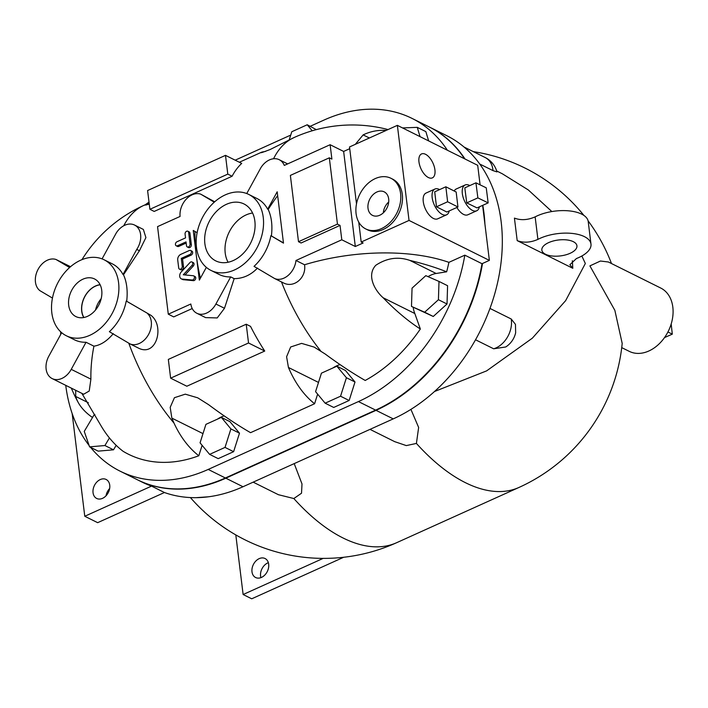 <?xml version="1.0" encoding="UTF-8"?>
<svg xmlns="http://www.w3.org/2000/svg" width="708" height="708" viewBox="0 0 708 708"><rect width="100%" height="100%" fill="white"/><g stroke="black" fill="none" stroke-linecap="round" stroke-linejoin="round"><path stroke-width="1.06" d="M581.852 255.995L585.339 263.491L565.648 300.635L532.345 338.176L486.626 370.877L434.508 391.506M410.914 409.383L418.64 427.446L416.41 443.429L406.312 445.598L394.701 441.65M416.41 443.429A176.779 89.19 -114.3 0 0 519.008 487.431A176.779 176.779 0 0 0 622.19 343.407L614.854 310.334L589.906 265.889L600.437 261.022L608.402 262.004L660.768 288.059A35.356 25.975 -63.6 0 1 668.272 331.282A35.356 25.975 -63.6 0 1 629.279 351.363L621.73 347.619M294.201 463.616L302.006 483.962L301.519 493.219L293.838 498.538L278.394 494.697M208.329 496.804L196.213 497.662M101.2 298.608A20.205 14.841 -63.6 0 0 95.536 310.007M83.898 317.503A20.205 14.841 116.4 0 1 84.438 297.378A20.205 14.841 116.4 0 1 100.164 284.811M100.093 284.687A20.355 14.948 -63.6 0 0 81.712 311.228A20.355 14.948 -63.6 0 0 83.756 317.529M101.731 290.298A21.001 15.426 116.4 0 1 94.252 311.44A21.001 15.426 116.4 0 1 76.331 316.786A21.001 15.426 116.4 0 1 68.685 305.228A21.001 15.426 116.4 0 1 76.641 283.589A21.001 15.426 116.4 0 1 95.022 279.209A21.001 15.426 116.4 0 1 101.731 290.298M664.529 337.566L672.308 334.158L671.184 323.999M667.918 331.981L672.308 334.158M183.292 274.784L193.231 275.731A2.257 1.655 116.4 0 1 193.673 275.854A2.257 1.655 116.4 0 1 194.275 278.324A2.257 1.655 116.4 0 1 192.107 280.014L182.469 279.094A4.522 3.328 116.4 0 1 181.275 278.837A4.522 3.328 116.4 0 1 181.549 271.624L189.965 262.562A2.257 1.655 116.4 0 1 191.974 261.978A2.257 1.655 116.4 0 1 191.965 265.429L183.292 274.784M193.673 275.854L194.966 276.492A2.257 1.655 116.4 0 1 195.567 278.97A2.257 1.655 116.4 0 1 193.399 280.651L183.761 279.74L182.469 279.094M183.761 279.74A4.522 3.328 116.4 0 1 182.567 279.474L181.275 278.837M191.974 261.978L193.257 262.615A2.257 1.655 116.4 0 1 193.257 266.066L185.027 274.943M190.063 244.101A2.266 1.664 116.4 0 1 189.231 246.402A2.266 1.664 116.4 0 1 187.275 246.933A2.266 1.664 116.4 0 1 186.496 245.711L186.027 241.897L177.46 245.764A2.266 1.664 116.4 0 1 176.212 245.791A2.266 1.664 116.4 0 1 175.469 243.8A2.266 1.664 116.4 0 1 176.973 241.764L185.54 237.888L185.071 234.074A2.266 1.664 116.4 0 1 185.903 231.773A2.266 1.664 116.4 0 1 187.859 231.242A2.266 1.664 116.4 0 1 188.629 232.463L190.063 244.101L191.346 244.738A2.266 1.664 116.4 0 1 190.514 247.048A2.266 1.664 116.4 0 1 188.558 247.57L187.275 246.933M186.177 243.056L178.752 246.402A2.266 1.664 116.4 0 1 177.496 246.428L176.212 245.791M187.859 231.242L189.151 231.888A2.266 1.664 116.4 0 1 189.921 233.109L191.346 244.738M189.355 250.49A2.266 1.664 116.4 0 1 190.611 250.464A2.266 1.664 116.4 0 1 191.355 252.464A2.266 1.664 116.4 0 1 189.85 254.499L181.275 258.367L182.248 266.296A2.266 1.664 116.4 0 1 181.416 268.598A2.266 1.664 116.4 0 1 179.46 269.12A2.266 1.664 116.4 0 1 178.69 267.898L177.717 259.969A4.522 3.328 116.4 0 1 180.655 254.42L189.355 250.49M190.611 250.464L191.895 251.11A2.266 1.664 116.4 0 1 192.638 253.101A2.266 1.664 116.4 0 1 191.133 255.137L182.567 259.004L181.275 258.367M182.567 259.004L183.54 266.934A2.266 1.664 116.4 0 1 182.708 269.235A2.266 1.664 116.4 0 1 180.752 269.766L179.46 269.12M445.845 186.788L456.164 192.01L457.943 206.993L447.624 201.771L445.845 186.788L434.712 191.815L436.491 206.798L447.624 201.771M436.491 206.798L446.819 212.019L457.943 206.993M475.935 182.823L486.237 187.824L488.157 202.877L477.865 197.877L475.935 182.823L464.811 187.85L466.74 202.895L477.865 197.877M466.74 202.895L477.033 207.904L488.157 202.877M434.924 169.876A13.133 6.629 -114.3 0 1 432.243 177.929A13.133 6.629 -114.3 0 1 424.234 174.035A13.133 6.629 -114.3 0 1 418.968 161.937A13.133 6.629 -114.3 0 1 421.428 153.99A13.133 6.629 -114.3 0 1 429.517 157.61A13.133 6.629 -114.3 0 1 434.924 169.876M479.405 206.833A14.142 7.133 -114.3 0 1 476.741 210.763A14.142 7.133 -114.3 0 1 468.077 206.718A14.142 7.133 -114.3 0 1 462.333 193.603A14.142 7.133 -114.3 0 1 465.103 184.992A14.142 7.133 -114.3 0 1 469.811 185.593M454.2 191.018A14.142 7.133 -114.3 0 1 456.2 189.009L465.103 184.992M476.741 210.763L467.838 214.79A14.142 7.133 -114.3 0 1 456.881 207.471M449.235 210.922A14.142 7.133 -114.3 0 1 446.589 214.807A14.142 7.133 -114.3 0 1 437.925 210.763A14.142 7.133 -114.3 0 1 432.172 197.647A14.142 7.133 -114.3 0 1 434.942 189.027A14.142 7.133 -114.3 0 1 439.606 189.611M446.589 214.807L437.686 218.825A14.142 7.133 -114.3 0 1 429.021 214.781A14.142 7.133 -114.3 0 1 423.269 201.665A14.142 7.133 -114.3 0 1 426.039 193.054L434.942 189.027M214.71 201.798L200.683 194.142A17.682 12.983 116.4 0 0 186.133 199.258A17.682 12.983 116.4 0 0 180.08 216.444L157.548 226.622L168.292 314.193L173.726 316.892L192.222 308.538M194.966 231.454A141.423 71.349 65.7 0 0 196.302 255.331L193.249 230.436L197.116 232.728M206.338 267.359L199.346 280.129L196.302 255.331A141.423 71.349 65.7 0 0 200.399 278.217M168.292 314.193L190.833 304.006A17.682 12.983 -63.6 0 0 196.824 313.246A17.682 12.983 -63.6 0 0 215.905 304.015L230.702 276.908L234.171 278.633L224.489 308.29L217.206 317.936L205.612 317.609L196.824 313.246M94.872 414.534L94.244 414.587L84.252 431.393L89.589 446.863L104.926 445.536L109.43 437.942M116.174 445.332L113.51 449.81L98.182 451.138L89.589 446.863M113.51 449.81L104.926 445.536M221.347 417.384L205.931 424.349L200.063 442.836L209.612 454.368L225.029 447.403L230.896 428.906L221.347 417.384L229.941 421.658L239.49 433.181L233.622 451.677L218.206 458.642L209.612 454.368M233.622 451.677L225.029 447.403M239.49 433.181L230.896 428.906M325.131 403.179L340.548 396.223L346.416 377.727L336.858 366.195L321.441 373.16L315.573 391.657L325.131 403.179L333.716 407.454L349.141 400.489L340.548 396.223M336.858 366.195L345.451 370.47L355.009 382.001L349.141 400.489M355.009 382.001L346.416 377.727M412.047 288.147L411.49 306.422L424.676 312.201L438.429 299.714L438.995 281.439L425.8 275.66L412.047 288.147M438.995 281.439L447.589 285.713L447.022 303.989L433.269 316.476L411.49 306.422M433.269 316.476L424.676 312.201M447.022 303.989L438.429 299.714M289.227 139.839L291.793 131.732L307.219 124.767L312.201 130.785M316.308 129.644L307.219 124.767M402.542 127.927L417.269 127.352L420.048 136.635M428.641 140.91L425.862 131.626L417.269 127.352M81.862 393.356L101.58 426.712A136.458 90.58 100.4 0 0 123.121 451.306A140.228 103.005 116.4 0 0 198.806 455.766A127.157 84.402 -79.6 0 1 174.018 423.11L171.849 418.118L170.194 407.348L174.434 397.701L185.275 394.161L197.709 397.816L208.541 404.64C223.772 415.977 237.782 425.322 250.552 432.676L314.582 403.755C303.874 395.206 295.156 383.108 288.439 367.47L286.598 356.752L290.669 346.982L301.59 343.38L314.157 347.097L325.193 354.018A128.015 26.895 39.9 0 0 365.213 380.47A140.228 103.005 116.4 0 0 420.34 329.008A128.688 50.472 -126.1 0 1 383.143 297.758C375.143 290.82 366.169 275.545 375.798 265.279C386.816 257.986 398.17 256.367 409.861 260.411A138.219 43.604 5.4 0 1 446.642 271.801L436.155 273.483L409.861 260.411M92.934 416.791L92.058 417.189A133.405 60.525 -7 0 1 78.252 402.542A133.405 60.525 -7 0 1 75.703 396.453L75.694 390.294M198.806 455.766L202.116 445.323M202.984 433.615L171.849 418.118M217.445 419.145A26.161 19.222 116.4 0 1 224.215 415.906M420.34 329.008L414.826 313.52A26.161 19.222 116.4 0 1 413.224 307.281M428.057 276.642A26.161 19.222 116.4 0 1 436.155 273.483M414.826 313.52L383.143 297.758M332.955 367.956A26.161 19.222 116.4 0 1 340.106 364.629M318.503 382.426L288.439 367.47M314.582 403.755L317.635 394.135M113.28 333.645C107.173 340.973 100.722 345.15 93.916 346.168A141.396 95.81 120.5 0 0 90.898 379.134L89.226 391.02L83.641 394.241L52.162 378.585A17.682 12.983 -63.6 0 0 71.243 369.355L86.04 342.256L93.916 346.168M146.441 204.984L145.627 204.585L147.122 204.09A127.157 26.718 -140.1 0 1 149.22 203.771M464.829 255.163A159.105 116.873 116.4 0 1 358.434 401.578L208.205 469.431A159.105 116.873 116.4 0 1 120.068 471.147L137.255 479.697A159.105 116.873 -63.6 0 0 225.392 477.98L375.621 410.118A159.105 116.873 -63.6 0 0 482.006 263.703L464.829 255.163L448.907 262.349A140.228 103.005 116.4 0 1 446.642 271.801M448.907 262.349A130.812 59.348 173 0 0 304.555 264.757C306.582 277.527 294.103 288.457 283.545 282.961L274.624 278.527L254.03 266.358A42.427 31.17 -63.6 0 0 270.881 235.675L283.483 243.127L277.182 191.788L267.677 209.187A42.427 31.17 -63.6 0 0 256.933 198.497L248.765 194.434A42.427 31.17 116.4 0 1 257.774 246.304A42.427 31.17 116.4 0 1 210.975 270.412A42.427 31.17 116.4 0 1 196.488 247.499A42.427 31.17 116.4 0 1 212.073 204.276A42.427 31.17 116.4 0 1 248.765 194.434M369.381 137.989L363.142 134.892A128.688 76.19 -100.9 0 1 386.187 130.405M355.301 144.352L363.142 134.892M262.571 152.344L261.987 152.052L265.615 151.388M294.041 137.547L294.112 137.511A141.423 71.349 65.7 0 0 273.562 158.76M388.046 129.564A141.423 141.423 0 0 0 294.112 137.511A141.423 71.349 65.7 0 1 294.395 137.387L270.19 149.494C262.031 152.609 259.305 153.468 261.987 152.052L261.217 152.521M149.264 204.134L144.99 205.116L145.627 204.585M340.035 225.401L337.451 224.117L298.502 241.711L301.086 242.994L340.035 225.401L341.796 239.782L355.31 246.508L343.637 151.441L349.725 148.689M355.31 246.508L363.107 242.994L361.186 242.039L358.735 222.082M482.006 263.703L489.37 260.385L482.617 205.382M356.496 203.86L349.513 146.963L397.365 125.351L409.038 220.427L489.37 260.385M409.038 220.427L361.186 242.039M341.796 239.782L295.971 260.482A17.682 12.983 116.4 0 1 274.624 278.527M304.555 264.757L295.971 260.482M241.694 163.415A141.423 71.349 65.7 0 0 232.091 176.257L154.194 211.435L149.901 209.303L147.591 190.541L225.489 155.353L241.694 163.415M225.489 155.353L227.799 174.115L232.091 176.257M227.799 174.115L149.901 209.303M246.225 324.229L168.327 359.416L170.637 378.178L186.832 386.232L264.73 351.053L248.535 342.991L246.225 324.229L250.526 326.37A141.423 71.349 65.7 0 0 264.73 351.053M170.637 378.178L248.535 342.991M383.329 212.825A12.372 9.089 116.4 0 1 388.701 202.028M388.683 198.939A13.133 9.646 116.4 0 1 384.001 212.17A13.133 9.646 116.4 0 1 372.789 215.506A13.133 9.646 116.4 0 1 368.01 208.276A13.133 9.646 116.4 0 1 372.983 194.744A13.133 9.646 116.4 0 1 384.479 192.001A13.133 9.646 116.4 0 1 388.683 198.939M228.1 262.243A30.763 22.594 116.4 0 1 229.188 232.082A30.763 22.594 116.4 0 1 252.588 213.019M254.862 221.135A31.763 23.337 116.4 0 1 243.561 253.119A31.763 23.337 116.4 0 1 216.436 261.199A31.763 23.337 116.4 0 1 204.877 243.711A31.763 23.337 116.4 0 1 216.913 210.984A31.763 23.337 116.4 0 1 244.72 204.347A31.763 23.337 116.4 0 1 254.862 221.135M298.502 241.711L290.369 175.407L329.317 157.822L337.451 224.117M246.747 193.549L260.863 167.752A17.682 12.983 -63.6 0 1 279.244 159.716A17.682 12.983 -63.6 0 1 284.297 165.415L330.123 144.715L331.893 159.105L329.317 157.822M356.089 213.666A28.285 20.78 116.4 0 1 366.478 184.85A28.285 20.78 116.4 0 1 390.94 178.283A28.285 20.78 116.4 0 1 396.949 212.86A28.285 20.78 116.4 0 1 365.744 228.932A28.285 20.78 116.4 0 1 356.089 213.666M390.94 178.283L392.657 179.142A28.285 20.78 116.4 0 1 398.666 213.719A28.285 20.78 116.4 0 1 367.461 229.79L365.744 228.932M480.095 184.841L477.696 165.318L397.365 125.351M330.123 144.715L343.637 151.441M277.66 195.691A141.202 95.677 120.5 0 0 268.182 209.444C271.553 216.701 272.633 225.525 271.403 235.932A141.193 5.115 28.7 0 0 283.457 242.915M464.572 158.787A159.105 116.873 -63.6 0 0 429.198 126.944L412.021 118.395A159.105 116.873 116.4 0 1 447.394 150.238M310.246 126.272L323.875 120.121A159.105 116.873 116.4 0 1 412.021 118.395M126.705 301.263L150.99 315.352C164.716 325.777 156.68 356.885 138.874 348.301L129.953 343.867L109.368 331.698A42.427 31.17 -63.6 0 0 126.219 301.015L126.705 301.263C127.865 290.82 126.785 281.988 123.493 274.766L123.015 274.536A42.427 31.17 -63.6 0 0 112.262 263.836L104.103 259.774A42.427 31.17 116.4 0 1 113.112 311.644A42.427 31.17 116.4 0 1 66.313 335.751A42.427 31.17 116.4 0 1 51.826 312.839A42.427 31.17 116.4 0 1 67.41 269.624A42.427 31.17 116.4 0 1 104.103 259.774M126.219 301.015L150.99 315.352M52.454 298.068L39.896 290.652A17.682 12.983 116.4 0 1 37.905 269.695A17.682 12.983 116.4 0 1 56.012 259.482L70.535 266.704M123.015 274.536L136.724 249.42A17.682 12.983 -63.6 0 0 134.573 225.056A17.682 12.983 -63.6 0 0 116.201 233.091L102.076 258.889M66.313 335.751L74.473 339.805A42.427 31.17 -63.6 0 0 86.04 342.256M61.676 332.698L48.843 356.133A17.682 12.983 -63.6 0 0 52.162 378.585M56.012 259.482L69.605 267.527M147.662 313.697A17.682 12.983 116.4 0 1 148.211 335.07A17.682 12.983 116.4 0 1 129.953 343.867M136.724 249.42L139.423 250.756L123.493 274.766M134.573 225.056L143.361 229.427L145.91 237.596L139.423 250.756M257.5 268.084C250.765 275.093 242.986 278.607 234.171 278.633M268.182 209.444L267.677 209.187M210.975 270.412L219.135 274.465A42.427 31.17 -63.6 0 0 230.702 276.908M200.683 194.142L214.267 202.187M270.881 235.675L271.403 235.932M235.189 160.176L290.731 135.086M120.068 471.147A159.105 116.873 116.4 0 1 90.606 447.368M89.12 445.5A159.105 116.873 116.4 0 1 65.747 385.347M145.414 204.674A159.105 116.873 116.4 0 1 149.016 202.09M109.643 488.52A10.611 7.788 -63.6 0 0 106.023 495.804M93.049 492.724A10.611 7.788 116.4 0 1 96.943 481.918A10.611 7.788 116.4 0 1 106.112 479.458A10.611 7.788 116.4 0 1 108.368 492.423A10.611 7.788 116.4 0 1 96.669 498.45A10.611 7.788 116.4 0 1 93.049 492.724M268.35 562.674A10.611 7.788 -63.6 0 0 260.579 576.064A10.611 7.788 -63.6 0 0 260.907 577.639M251.986 571.79A10.611 7.788 116.4 0 1 255.889 560.984A10.611 7.788 116.4 0 1 265.058 558.524A10.611 7.788 116.4 0 1 267.314 571.489A10.611 7.788 116.4 0 1 255.615 577.516A10.611 7.788 116.4 0 1 251.986 571.79M235.808 534.912L243.127 594.525L323.14 558.391M243.127 594.525L251.721 598.8L343.654 557.276M482.511 263.482A159.105 116.873 116.4 0 1 376.045 410.339L225.817 478.192A159.105 116.873 116.4 0 1 137.679 479.909L141.972 482.051A159.105 116.873 -63.6 0 0 151.547 486.104L164.433 492.52L97.669 522.672L84.774 516.265L72.163 413.56M151.547 486.104L84.774 516.265M164.433 492.52A159.105 116.873 -63.6 0 0 243.003 486.741L393.232 418.879A159.105 116.873 -63.6 0 0 501.14 221.613A159.105 116.873 -63.6 0 0 446.81 135.706L429.632 127.157A159.105 116.873 116.4 0 1 465.006 158.999M590.976 244.074L588.215 221.56A31.825 14.434 173 0 0 568.489 210.825A31.825 14.434 173 0 0 535.142 216.869C527.752 220.1 520.84 220.515 514.424 218.108L517.194 240.623C523.593 243.03 530.496 242.614 537.912 239.384A31.825 14.434 -7 0 1 571.25 233.339A31.825 14.434 -7 0 1 590.976 244.074A31.825 14.434 -7 0 1 576.418 258.544L569.887 264.73L572.799 268.288L572.356 260.739M537.912 239.384L535.142 216.869M548.656 242.614A17.682 8.018 -7 0 1 566.701 239.906A17.682 8.018 -7 0 1 576.94 245.8A17.682 8.018 -7 0 1 560.373 255.915A17.682 8.018 -7 0 1 541.85 250.11A17.682 8.018 -7 0 1 548.656 242.614M572.799 268.288L517.194 240.623M489.971 308.431L511.229 319.007L515.468 324.397L515.645 332.751A22.629 22.629 0 0 1 505.733 346.973L493.671 348.796L475.537 339.778M496.689 170.982L502.326 173.779L528.318 189.956L551.842 211.55M464.032 147.016L485.192 157.539A22.629 22.629 0 0 1 496.963 171.902L493.007 170.628L479.767 164.044M482.803 205.302A159.105 116.873 116.4 0 1 484.927 224.224M190.39 497.556A176.779 176.779 0 0 0 396.595 542.717A176.779 89.19 -114.3 0 1 293.838 498.538M193.399 280.651L192.107 280.014M193.257 266.066L191.965 265.429M178.752 246.402L177.46 245.764M189.921 233.109L188.629 232.463M191.133 255.137L189.85 254.499M183.54 266.934L182.248 266.296M215.905 304.015L224.489 308.29M88.367 402.755L75.703 396.453M174.018 423.11A141.423 71.349 -114.3 0 1 128.794 343.176M123.767 225.755A141.423 71.349 -114.3 0 1 143.883 205.364A141.423 141.423 0 0 0 81.951 259.659M281.492 281.943A141.423 71.349 65.7 0 0 320.6 350.823M71.243 369.355L90.898 379.134M375.621 410.118L358.434 401.578M225.392 477.98L208.205 469.431M225.817 478.192L243.003 486.741M493.671 348.796A22.629 16.62 -63.6 0 0 511.229 319.007M485.192 157.539A22.629 16.62 116.4 0 1 493.007 170.628M376.045 410.339L393.232 418.879M60.693 331.822A141.423 141.423 0 0 0 60.676 334.53M71.331 388.117A141.423 141.423 0 0 0 78.252 402.542M279.244 159.716L287.652 163.902M143.883 205.364L145.503 204.639M239.348 162.247L261.517 152.238M278.607 494.804L253.163 482.148M395.02 441.81L370.01 429.375M519.008 487.431L396.595 542.717M611.5 263.544A176.779 176.779 0 0 0 588.074 220.799M583.932 215.453A176.779 176.779 0 0 0 473.307 151.627"/></g></svg>

